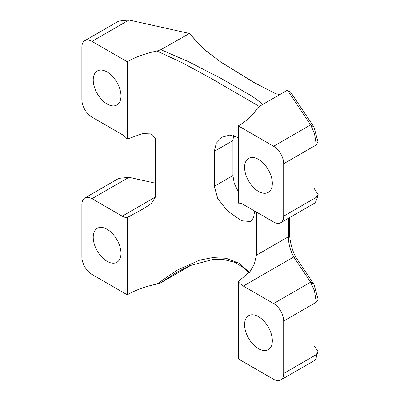 <?xml version="1.0" encoding="UTF-8"?>
<svg xmlns="http://www.w3.org/2000/svg" width="400" height="400" viewBox="0 0 400 400"><rect width="100%" height="100%" fill="white"/><g stroke="black" fill="none" stroke-linecap="round" stroke-linejoin="round"><path stroke-width="0.6" d="M190.28 265.44L189.08 266.44L160.855 282.735L156.93 284.07A78.49 45.315 0 0 0 127.28 294.815L127.28 217.515L144.455 208.16L151.485 203.385L155.45 196.985L155.45 138.725L150.59 133.89L142.49 133.625L127.28 139.07L127.28 61.77A78.49 45.315 0 0 1 156.93 51.025L181.815 62.525L211.395 78.53L259.275 106.435M127.28 217.515A14.27 8.24 -120 0 1 122.235 216.165L91.96 198.685A14.27 8.24 -120 0 0 84.825 197.98A14.27 8.24 -120 0 0 81.87 204.51L81.87 256.945A14.27 8.24 60 0 0 91.96 274.425L127.28 294.815M249.015 272.82L244.595 268.355L234.81 262.32L223.05 259.39L213.275 259.36L189.695 265.69L177.09 272.055L160.855 282.735M249.365 272.4L239.07 263.24L226.135 258.27L212.63 257.625L199.81 260.08L176.92 270.25L156.93 284.07M283.695 216.16A14.27 8.24 -120 0 1 280.735 222.695A14.27 8.24 -120 0 1 273.6 221.985L243.33 204.51A14.27 8.24 -120 0 0 238.285 203.155L238.285 125.855A78.49 45.315 0 0 0 256.895 108.74L259.21 106.475L287.435 90.18L310.63 124.87L273.6 146.25A14.27 8.24 60 0 1 283.695 163.725L283.695 216.16L316.27 197.355L315.705 201.73L317.51 197.235L318.13 194.45L313.965 188.225M256.36 212.03L256.36 255.25L254.365 264.04L250.14 271.42L238.285 281.6A14.27 8.24 -120 0 0 243.33 286.075L273.6 303.555A14.27 8.24 60 0 1 283.695 321.03L313.965 303.555L313.965 355.99L283.695 373.465L283.695 321.03M315.885 358.695L317.97 351.52L316.32 354.63L315.885 358.695L314.69 360.4L280.735 380A14.27 8.24 -120 0 1 273.6 379.295L238.285 358.9L238.285 281.6M238.285 137.51L229.515 135.135L222.145 137.175L216.295 143.2L214.3 151.355L214.3 186.315L217.75 198.54L227.685 211.06L241.515 220.735L250.685 221.565L253.595 217.64L254.64 211.04M120.975 253.305A19.625 11.33 -120 0 0 112.41 233.555A19.625 11.33 -120 0 0 97.285 228.3A19.625 11.33 -120 0 0 97.285 250.96A19.625 11.33 -120 0 0 116.91 262.285A19.625 11.33 -120 0 0 120.975 253.305M220.045 61.535L203.145 48.655L189.38 33.5L203.75 48.955L220.045 61.535L254.64 82.865M280.735 380A14.27 8.24 -120 0 0 283.695 373.465M272.34 340.695A19.625 11.33 -120 0 0 263.775 320.95A19.625 11.33 -120 0 0 248.655 315.69A19.625 11.33 -120 0 0 248.655 338.35A19.625 11.33 -120 0 0 268.275 349.68A19.625 11.33 -120 0 0 272.34 340.695M289.62 217.565L289.62 233.38C289.45 241.735 293.54 254.71 297.095 259.125L313.96 284.345L318.13 299.32L316.27 302.225L314.5 290.98L310.63 282.175L293.765 256.955C290.285 250.625 288.49 243.895 288.38 236.76L288.38 218.28M127.28 139.07A14.27 8.24 -120 0 0 122.235 134.595L91.96 117.12A14.27 8.24 60 0 1 81.87 99.64L81.87 47.205A14.27 8.24 -120 0 1 84.825 40.67A14.27 8.24 -120 0 1 91.96 41.38L127.28 61.77M120.975 96A19.625 11.33 -120 0 0 112.41 76.25A19.625 11.33 -120 0 0 97.285 70.995A19.625 11.33 -120 0 0 97.285 93.65A19.625 11.33 -120 0 0 116.91 104.98A19.625 11.33 -120 0 0 120.975 96M189.38 33.5L160.855 49.69L188.39 61.595L221.265 78.54L252.33 96.325L262.97 104.3M156.93 51.025L160.855 49.69M189.08 33.395L128.99 20L118.775 21.07L84.825 40.67M238.285 125.855L273.6 146.25M272.34 183.39A19.625 11.33 -120 0 0 263.775 163.64A19.625 11.33 -120 0 0 248.655 158.385A19.625 11.33 -120 0 0 248.655 181.045A19.625 11.33 -120 0 0 268.275 192.37A19.625 11.33 -120 0 0 272.34 183.39M233.58 135.6L232.92 140.605L232.92 175.56L234.265 183.42L238.285 191.74M155.45 183.205L128.99 177.305L118.745 178.395L84.825 197.98M316.32 354.63L313.965 355.99M317.97 351.52L313.965 345.53M313.965 198.685L313.965 146.25L316.32 144.89L317.97 141.78L313.96 127.04L290.81 92.42L287.435 90.18M316.27 302.225L313.965 303.555M219.93 61.555L253.41 82.155L275.575 93.68L279.795 94.59M280.735 222.695L314.655 203.11L315.705 201.73M316.32 144.89L314.49 133.54L310.63 124.87L313.96 127.04M318.13 194.45L316.27 197.355M122.235 216.165L155.45 196.985M243.33 286.075L293.765 256.955L297.095 259.125M256.36 255.25L288.38 236.76L289.62 233.38M128.99 20L91.96 41.38M214.3 151.355L232.92 140.605M214.3 186.315L232.92 175.56M91.96 198.685L128.99 177.305M273.6 303.555L310.63 282.175L313.96 284.345M313.965 146.25L283.695 163.725"/></g></svg>
